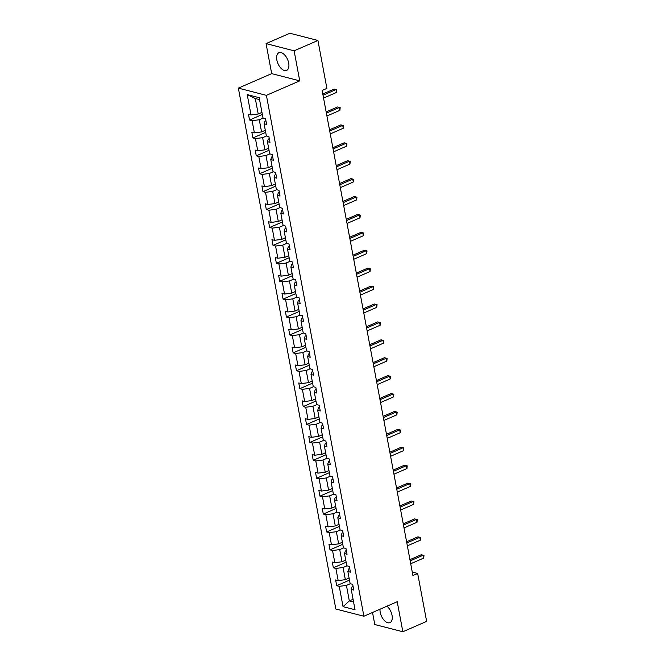 <?xml version="1.0" encoding="UTF-8"?>
<svg xmlns="http://www.w3.org/2000/svg" width="665" height="665" viewBox="0 0 665 665"><rect width="100%" height="100%" fill="white"/><g stroke="black" fill="none" stroke-linecap="round" stroke-linejoin="round"><path stroke-width="1" d="M379.998 609.223A9.643 5.229 -113.5 0 0 380.214 612.274A9.643 5.229 -113.5 0 0 389.973 622.631A9.643 5.229 -113.5 0 0 392.042 615.316A9.643 5.229 -113.5 0 0 386.955 606.197M288.693 63.084A9.643 5.229 -113.5 0 0 278.934 52.726A9.643 5.229 -113.5 0 0 276.864 60.05A9.643 5.229 -113.5 0 0 286.623 70.407A9.643 5.229 -113.5 0 0 288.693 63.084M372.525 612.473L374.786 624.535L402.84 631.75L426.639 621.393L417.67 573.463L412.267 572.066M238.361 88.129L335.833 609.015L363.888 616.231L266.407 95.344L238.361 88.129L271.686 73.632L299.74 80.847L294.121 50.823L266.067 43.607L271.686 73.632M266.067 43.607L289.874 33.25L317.928 40.465L294.121 50.823M350.322 583.729L346.432 585.416L349.325 600.919L343.049 606.663L339.241 586.339L336.706 585.69L349.482 580.129M353.073 599.29L349.325 600.919L353.581 602.008M346.432 585.416L339.241 586.339M346.972 565.815L343.074 567.511L345.351 579.681L338.169 580.603L335.634 579.947L336.706 585.69M338.169 580.603L335.892 568.434L333.356 567.777L346.132 562.216M343.614 547.902L339.724 549.598L342.001 561.767L334.819 562.69L332.276 562.033L333.356 567.777M334.819 562.69L332.542 550.52L329.998 549.864L342.783 544.303M340.264 529.997L336.374 531.692L338.651 543.862L331.469 544.776L328.926 544.128L329.998 549.864M331.469 544.776L329.192 532.607L326.648 531.958L339.433 526.397M336.914 512.083L333.024 513.779L335.301 525.949L328.111 526.871L325.576 526.215L326.648 531.958M328.111 526.871L325.833 514.702L323.298 514.045L336.074 508.484M333.564 494.178L329.665 495.866L331.943 508.035L324.761 508.958L322.226 508.309L323.298 514.045M324.761 508.958L322.483 496.788L319.948 496.14L332.724 490.579M330.214 476.265L326.316 477.96L328.593 490.13L321.411 491.053L318.868 490.396L319.948 496.14M321.411 491.053L319.134 478.883L316.59 478.226L329.375 472.665M326.856 458.351L322.966 460.047L325.243 472.217L318.061 473.139L315.518 472.483L316.59 478.226M318.061 473.139L315.784 460.97L313.24 460.313L326.025 454.752M323.506 440.446L319.616 442.142L321.893 454.311L314.711 455.226L312.168 454.577L313.24 460.313M314.711 455.226L312.434 443.056L309.89 442.408L322.666 436.847M320.156 422.533L316.266 424.228L318.543 436.398L311.353 437.321L308.818 436.664L309.89 442.408M311.353 437.321L309.075 425.151L306.54 424.494L319.316 418.933M316.806 404.628L312.907 406.315L315.185 418.485L308.003 419.407L305.468 418.759L306.54 424.494M308.003 419.407L305.725 407.238L303.19 406.589L315.966 401.028M313.448 386.714L309.558 388.41L311.835 400.579L304.653 401.502L302.11 400.845L303.19 406.589M304.653 401.502L302.375 389.333L299.832 388.676L312.617 383.115M310.098 368.801L306.208 370.496L308.485 382.666L301.303 383.589L298.76 382.94L299.832 388.676M301.303 383.589L299.026 371.419L296.482 370.762L309.267 365.21M306.748 350.896L302.858 352.591L305.135 364.761L297.945 365.684L295.41 365.027L296.482 370.762M297.945 365.684L295.667 353.506L293.132 352.857L305.908 347.296M303.398 332.982L299.499 334.678L301.777 346.847L294.595 347.77L292.06 347.113L293.132 352.857M294.595 347.77L292.317 335.601L289.782 334.944L302.558 329.383M300.048 315.077L296.149 316.773L298.427 328.942L291.245 329.857L288.701 329.208L289.782 334.944M291.245 329.857L288.967 317.687L286.424 317.039L299.208 311.478M296.69 297.164L292.8 298.859L295.077 311.029L287.895 311.952L285.351 311.295L286.424 317.039M287.895 311.952L285.618 299.782L283.074 299.125L295.859 293.564M293.34 279.258L289.45 280.946L291.727 293.115L284.545 294.038L282.002 293.39L283.074 299.125M284.545 294.038L282.268 281.869L279.724 281.22L292.5 275.659M289.99 261.345L286.1 263.041L288.377 275.21L281.187 276.133L278.652 275.476L279.724 281.22M281.187 276.133L278.909 263.963L276.374 263.307L289.15 257.746M286.64 243.432L282.741 245.127L285.019 257.297L277.837 258.219L275.302 257.563L276.374 263.307M277.837 258.219L275.559 246.05L273.024 245.393L285.8 239.832M283.29 225.526L279.391 227.222L281.669 239.392L274.487 240.306L271.943 239.658L273.024 245.393M274.487 240.306L272.209 228.137L269.666 227.488L282.45 221.927M279.932 207.613L276.041 209.309L278.319 221.478L271.137 222.401L268.594 221.744L269.666 227.488M271.137 222.401L268.86 210.231L266.316 209.575L279.101 204.014M276.582 189.708L272.692 191.395L274.969 203.565L267.779 204.488L265.244 203.839L266.316 209.575M267.779 204.488L265.51 192.318L262.966 191.67L275.742 186.109M273.232 171.794L269.333 173.49L271.611 185.66L264.429 186.582L261.894 185.926L262.966 191.67M264.429 186.582L262.151 174.413L259.616 173.756L272.392 168.195M269.882 153.881L265.983 155.577L268.261 167.746L261.079 168.669L258.535 168.012L259.616 173.756M261.079 168.669L258.801 156.499L256.266 155.843L269.042 150.29M266.524 135.976L262.633 137.672L264.911 149.841L257.729 150.756L255.185 150.107L256.266 155.843M257.729 150.756L255.451 138.586L252.908 137.938L265.692 132.377M263.174 118.062L259.284 119.758L261.561 131.928L254.379 132.85L251.835 132.194L252.908 137.938M254.379 132.85L252.101 120.681L249.558 120.024L262.343 114.463M259.558 99.609L255.31 98.52L258.211 114.014L251.021 114.937L248.486 114.289L249.558 120.024M251.021 114.937L247.222 94.621L259.2 97.697L263.007 118.021L265.543 118.678L266.615 124.413L264.08 123.765L266.357 135.934L268.893 136.583L269.973 142.327L267.43 141.67L269.707 153.839L272.251 154.496L273.323 160.232L270.78 159.583L273.057 171.753L275.601 172.401L276.673 178.145L274.13 177.489L276.407 189.658L278.951 190.315L280.023 196.05L277.488 195.402L279.766 207.571L282.301 208.22L283.373 213.964L280.838 213.307L283.115 225.477L285.651 226.133L286.731 231.877L284.188 231.221L286.465 243.39L289.009 244.047L290.081 249.782L287.538 249.134L289.815 261.303L292.359 261.952L293.431 267.696L290.896 267.039L293.174 279.209L295.709 279.865L296.781 285.601L294.246 284.953L296.524 297.122L299.059 297.77L300.139 303.514L297.596 302.858L299.873 315.027L302.417 315.684L303.489 321.428L300.946 320.771L303.223 332.941L305.767 333.597L306.839 339.333L304.296 338.685L306.573 350.854L309.117 351.502L310.189 357.246L307.654 356.59L309.932 368.759L312.467 369.416L313.539 375.151L311.004 374.503L313.281 386.673L315.817 387.321L316.897 393.065L314.354 392.408L316.631 404.578L319.175 405.234L320.247 410.978L317.704 410.322L319.981 422.491L322.525 423.148L323.597 428.883L321.062 428.235L323.331 440.405L325.875 441.053L326.947 446.797L324.412 446.14L326.69 458.31L329.225 458.966L330.306 464.702L327.762 464.054L330.04 476.223L332.575 476.871L333.655 482.615L331.112 481.959L333.389 494.128L335.933 494.785L337.005 500.521L334.462 499.872L336.739 512.042L339.283 512.69L340.355 518.434L337.82 517.777L340.098 529.947L342.633 530.604L343.705 536.347L341.17 535.691L343.448 547.86L345.983 548.517L347.063 554.253L344.52 553.604L346.798 565.774L349.341 566.422L350.413 572.166L347.87 571.509L350.147 583.679L352.691 584.336L353.763 590.071L351.22 589.423L355.027 609.739L343.049 606.663M317.928 40.465L326.897 88.395L322.134 90.465L412.915 575.533L417.67 573.463M347.87 571.509L348.684 568.949L349.724 568.5M349.092 578.051L345.351 579.681M343.074 567.511L335.892 568.434M344.52 553.604L345.334 551.044L346.374 550.587M345.742 560.138L342.001 561.767M339.724 549.598L332.542 550.52M341.17 535.691L341.985 533.13L343.024 532.682M342.392 542.233L338.651 543.862M336.374 531.692L329.192 532.607M337.82 517.777L338.635 515.225L339.674 514.768M339.042 524.319L335.301 525.949M333.024 513.779L325.833 514.702M334.462 499.872L335.276 497.312L336.315 496.863M335.692 506.414L331.943 508.035M329.665 495.866L322.483 496.788M331.112 481.959L331.926 479.399L332.966 478.95M332.334 488.501L328.593 490.13M326.316 477.96L319.134 478.883M327.762 464.054L328.577 461.493L329.616 461.036M328.984 470.587L325.243 472.217M322.966 460.047L315.784 460.97M324.412 446.14L325.227 443.58L326.266 443.131M325.634 452.682L321.893 454.311M319.616 442.142L312.434 443.056M321.062 428.235L321.877 425.675L322.916 425.218M322.284 434.769L318.543 436.398M316.266 424.228L309.075 425.151M317.704 410.322L318.518 407.761L319.557 407.312M318.934 416.864L315.185 418.485M312.907 406.315L305.725 407.238M314.354 392.408L315.168 389.848L316.207 389.399M315.576 398.95L311.835 400.579M309.558 388.41L302.375 389.333M311.004 374.503L311.819 371.943L312.858 371.486M312.226 381.037L308.485 382.666M306.208 370.496L299.026 371.419M307.654 356.59L308.469 354.029L309.508 353.581M308.876 363.132L305.135 364.761M302.858 352.591L295.667 353.506M304.296 338.685L305.11 336.124L306.149 335.667M305.526 345.218L301.777 346.847M299.499 334.678L292.317 335.601M300.946 320.771L301.76 318.211L302.799 317.762M302.168 327.313L298.427 328.942M296.149 316.773L288.967 317.687M297.596 302.858L298.41 300.306L299.45 299.849M298.818 309.4L295.077 311.029M292.8 298.859L285.618 299.782M294.246 284.953L295.06 282.392L296.1 281.943M295.468 291.486L291.727 293.115M289.45 280.946L282.268 281.869M290.896 267.039L291.711 264.479L292.75 264.03M292.118 273.581L288.377 275.21M286.1 263.041L278.909 263.963M287.538 249.134L288.352 246.574L289.391 246.117M288.768 255.668L285.019 257.297M282.741 245.127L275.559 246.05M284.188 231.221L285.002 228.66L286.041 228.211M285.41 237.762L281.669 239.392M279.391 227.222L272.209 228.137M280.838 213.307L281.652 210.755L282.692 210.298M282.06 219.849L278.319 221.478M276.041 209.309L268.86 210.231M277.488 195.402L278.303 192.842L279.342 192.393M278.71 201.944L274.969 203.565M272.692 191.395L265.51 192.318M274.13 177.489L274.944 174.928L275.983 174.479M275.36 184.03L271.611 185.66M269.333 173.49L262.151 174.413M270.78 159.583L271.594 157.023L272.633 156.566M272.002 166.117L268.261 167.746M265.983 155.577L258.801 156.499M267.43 141.67L268.244 139.11L269.283 138.661M268.652 148.212L264.911 149.841M262.633 137.672L255.451 138.586M264.08 123.765L264.894 121.205L265.934 120.747M265.302 130.298L261.561 131.928M259.284 119.758L252.101 120.681M402.84 631.75L397.221 601.725L363.888 616.231M299.74 80.847L266.407 95.344M261.952 112.393L258.211 114.014M351.22 589.423L352.043 586.863L353.082 586.414M255.31 98.52L247.222 94.621M323.024 95.22L336.008 89.567L336.548 92.435L323.564 98.088M322.799 94.006L334.113 89.077L336.839 89.742L336.548 92.435M334.113 89.077L336.839 89.742M326.374 113.125L339.366 107.472L339.898 110.348L326.914 115.993M326.149 111.911L337.463 106.99L340.189 107.655L339.898 110.348M337.463 106.99L340.189 107.655M329.724 131.038L342.716 125.386L343.248 128.254L330.264 133.906M329.499 129.825L340.821 124.895L343.547 125.56L343.248 128.254M340.821 124.895L343.547 125.56M333.082 148.943L346.066 143.299L346.606 146.167L333.614 151.82M332.849 147.73L344.171 142.809L346.897 143.474L346.606 146.167M344.171 142.809L346.897 143.474M336.432 166.857L349.416 161.204L349.956 164.072L336.964 169.725M336.199 165.643L347.521 160.714L350.247 161.379L349.956 164.072M347.521 160.714L350.247 161.379M339.782 184.77L352.766 179.118L353.306 181.986L340.322 187.638M339.557 183.557L350.871 178.627L353.597 179.292L353.306 181.986M350.871 178.627L353.597 179.292M343.132 202.675L356.124 197.023L356.656 199.899L343.672 205.543M342.907 201.462L354.229 196.541L356.955 197.197L356.656 199.899M354.229 196.541L356.955 197.197M346.482 220.589L359.474 214.936L360.006 217.804L347.022 223.457M346.257 219.375L357.579 214.446L360.305 215.111L360.006 217.804M357.579 214.446L360.305 215.111M349.84 238.494L362.824 232.841L363.364 235.718L350.372 241.37M349.607 237.28L360.929 232.359L363.655 233.024L363.364 235.718M360.929 232.359L363.655 233.024M353.19 256.407L366.174 250.755L366.714 253.623L353.73 259.275M352.965 255.194L364.279 250.264L367.005 250.929L366.714 253.623M364.279 250.264L367.005 250.929M356.54 274.312L369.524 268.668L370.064 271.536L357.08 277.189M356.315 273.099L367.629 268.178L370.355 268.843L370.064 271.536M367.629 268.178L370.355 268.843M359.89 292.226L372.882 286.573L373.414 289.45L360.43 295.094M359.665 291.012L370.987 286.091L373.713 286.748L373.414 289.45M370.987 286.091L373.713 286.748M363.248 310.139L376.232 304.487L376.772 307.355L363.78 313.007M363.015 308.926L374.337 303.996L377.063 304.661L376.772 307.355M374.337 303.996L377.063 304.661M366.598 328.045L379.582 322.392L380.122 325.268L367.13 330.912M366.365 326.831L377.687 321.91L380.413 322.575L380.122 325.268M377.687 321.91L380.413 322.575M369.948 345.958L382.932 340.305L383.472 343.173L370.488 348.826M369.723 344.744L381.037 339.815L383.763 340.48L383.472 343.173M381.037 339.815L383.763 340.48M373.298 363.863L386.29 358.219L386.822 361.087L373.838 366.739M373.073 362.649L384.395 357.728L387.113 358.393L386.822 361.087M384.395 357.728L387.113 358.393M376.648 381.776L389.64 376.124L390.172 378.992L377.188 384.644M376.423 380.563L387.745 375.642L390.471 376.299L390.172 378.992M387.745 375.642L390.471 376.299M380.006 399.69L392.99 394.037L393.53 396.905L380.538 402.558M379.773 398.476L391.095 393.547L393.821 394.212L393.53 396.905M391.095 393.547L393.821 394.212M383.356 417.595L396.34 411.943L396.88 414.819L383.888 420.463M383.131 416.381L394.445 411.46L397.171 412.125L396.88 414.819M394.445 411.46L397.171 412.125M386.706 435.508L399.69 429.856L400.23 432.724L387.246 438.376M386.481 434.295L397.795 429.366L400.521 430.031L400.23 432.724M397.795 429.366L400.521 430.031M390.056 453.414L403.048 447.761L403.58 450.637L390.596 456.29M389.831 452.2L401.153 447.279L403.879 447.944L403.58 450.637M401.153 447.279L403.879 447.944M393.414 471.327L406.398 465.675L406.938 468.542L393.946 474.195M393.181 470.113L404.503 465.184L407.229 465.849L406.938 468.542M404.503 465.184L407.229 465.849M396.764 489.232L409.748 483.588L410.288 486.456L397.296 492.108M396.531 488.019L407.853 483.098L410.579 483.763L410.288 486.456M407.853 483.098L410.579 483.763M400.114 507.146L413.098 501.493L413.638 504.369L400.654 510.013M399.889 505.932L411.203 501.011L413.929 501.668L413.638 504.369M411.203 501.011L413.929 501.668M403.464 525.059L416.456 519.407L416.988 522.274L404.004 527.927M403.239 523.845L414.561 518.916L417.279 519.581L416.988 522.274M414.561 518.916L417.279 519.581M406.814 542.964L419.806 537.312L420.338 540.188L407.354 545.84M406.589 541.751L417.911 536.83L420.637 537.495L420.338 540.188M417.911 536.83L420.637 537.495M410.172 560.878L423.156 555.225L423.696 558.093L410.704 563.745M409.939 559.664L421.261 554.735L423.987 555.4L423.696 558.093M421.261 554.735L423.987 555.4"/></g></svg>

